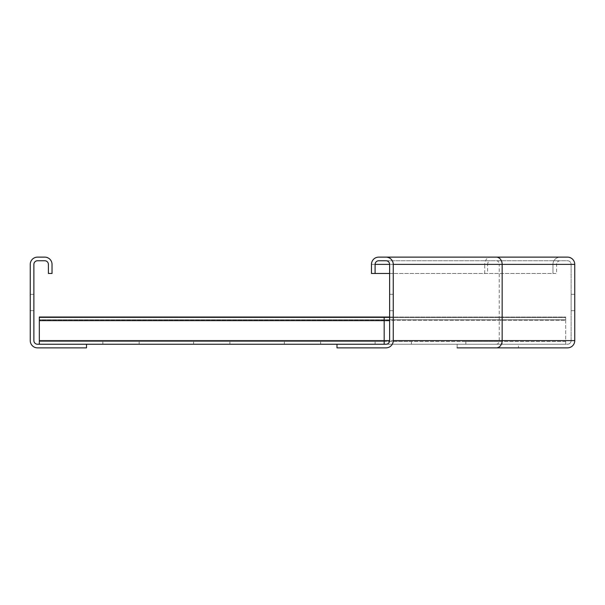 <?xml version="1.0" encoding="UTF-8"?>
<svg xmlns="http://www.w3.org/2000/svg" width="605" height="605" viewBox="0 0 605 605"><rect width="100%" height="100%" fill="white"/><g stroke="black" fill="none" stroke-linecap="round" stroke-linejoin="round"><path stroke-width="0.45" stroke-dasharray="3.02 2.27" d="M574.75 294.332L571.12 294.332L571.12 310.668L571.12 294.332L571.12 310.668L571.12 294.332L574.75 294.332L574.75 310.668L574.75 294.332L574.75 310.668L571.12 310.668L574.75 310.668L571.12 310.668L574.75 310.668L574.75 294.332L571.12 294.332L574.75 294.332M552.97 273.46L552.97 264.385A7.26 7.26 0 0 1 560.23 257.125L567.49 257.125A7.26 7.26 0 0 1 574.75 264.385L574.75 340.615A7.26 7.26 0 0 1 567.49 347.875L518.485 347.875L518.485 344.245L567.49 344.245A3.63 3.63 0 0 0 571.12 340.615L571.12 264.385A3.63 3.63 0 0 0 567.49 260.755L560.23 260.755A3.63 3.63 0 0 0 556.6 264.385L556.6 273.46L552.97 273.46L552.97 264.385A7.26 7.26 0 0 1 560.23 257.125L378.73 257.125A7.26 7.26 0 0 0 371.47 264.385L371.47 273.46L552.97 273.46M375.1 273.46L375.1 264.385A3.63 3.63 0 0 1 378.73 260.755L560.23 260.755A3.63 3.63 0 0 0 556.6 264.385L556.6 273.46L389.62 273.46M496.342 344.245A3.63 2.904 -90 0 0 499.246 340.615L499.246 264.385L389.62 264.385L389.62 340.615A3.63 3.63 0 0 1 385.99 344.245L567.49 344.245A3.63 3.63 0 0 0 571.12 340.615L571.12 264.385A3.63 3.63 0 0 0 567.49 260.755L385.99 260.755A3.63 3.63 0 0 1 389.62 264.385L487.63 264.385L487.63 273.46M457.138 344.245L457.138 347.875L518.485 347.875L518.485 344.245L336.985 344.245L384.175 344.245L384.175 341.522L39.325 341.522L39.325 344.245L86.515 344.245L37.51 344.245A3.63 3.63 0 0 1 33.88 340.615L33.88 264.385A3.63 3.63 0 0 1 37.51 260.755L44.77 260.755A3.63 3.63 0 0 1 48.4 264.385L48.4 273.46L52.03 273.46L52.03 264.385A7.26 7.26 0 0 0 44.77 257.125L37.51 257.125A7.26 7.26 0 0 0 30.25 264.385L30.25 340.615A7.26 7.26 0 0 0 37.51 347.875L86.515 347.875L86.515 344.245M385.99 257.125A7.26 7.26 0 0 1 393.25 264.385L393.25 340.615A7.26 7.26 0 0 1 385.99 347.875L336.985 347.875L336.985 344.245M393.25 294.332L389.62 294.332L389.62 310.668L389.62 294.332L389.62 310.668L389.62 294.332L393.25 294.332L393.25 310.668L393.25 294.332L389.62 294.332L393.25 294.332L393.25 310.668L389.62 310.668L393.25 310.668L393.25 294.332M393.25 310.668L389.62 310.668L393.25 310.668M30.25 294.332L33.88 294.332L33.88 310.668L33.88 294.332L33.88 310.668L33.88 294.332L33.88 310.668L33.88 294.332L33.88 310.668L33.88 294.332L30.25 294.332L30.25 310.668L33.88 310.668L30.25 310.668L30.25 294.332L33.88 294.332L30.25 294.332L30.25 310.668L33.88 310.668L30.25 310.668L30.25 294.332L33.88 294.332L30.25 294.332L30.25 310.668L30.25 294.332L33.88 294.332L30.25 294.332L30.25 310.668L33.88 310.668L30.25 310.668L30.25 294.332M30.25 310.668L33.88 310.668L30.25 310.668M229.9 344.245L193.6 344.245L193.6 341.522L229.9 341.522L193.6 341.522L229.9 341.522L193.6 341.522L193.6 344.245L229.9 344.245L229.9 341.522L229.9 344.245L193.6 344.245L193.6 341.522L193.6 344.245L229.9 344.245L229.9 341.522L229.9 344.245M320.65 344.245L284.35 344.245L284.35 341.522L320.65 341.522L284.35 341.522L320.65 341.522L284.35 341.522L284.35 344.245L320.65 344.245L320.65 341.522L320.65 344.245L284.35 344.245L284.35 341.522L284.35 344.245L320.65 344.245L320.65 341.522L320.65 344.245M139.15 344.245L102.85 344.245L102.85 341.522L139.15 341.522L102.85 341.522L139.15 341.522L102.85 341.522L102.85 344.245L139.15 344.245L139.15 341.522L139.15 344.245L102.85 344.245L102.85 341.522L102.85 344.245L139.15 344.245L139.15 341.522L139.15 344.245M39.325 317.035L565.675 317.035L39.325 317.02L39.325 317.595L565.675 317.595L565.675 320.31L565.675 317.02L565.675 317.595L39.325 317.595L384.175 317.595L384.175 317.035L384.175 320.31L39.325 320.31L39.325 317.035L39.325 320.31L384.175 320.31L384.175 319.743L384.175 320.65L384.175 319.743L39.325 319.743L39.325 344.245L384.175 344.245L384.175 341.522L39.325 341.522L39.325 340.615L39.325 344.245L39.325 317.02L39.325 344.245L565.675 344.245L565.675 317.02L565.675 320.31L39.325 320.31L39.325 319.743L39.325 320.31L565.675 320.31L565.675 319.743L565.675 320.65L565.675 319.743L39.325 319.743L39.325 317.035L39.325 320.31L39.325 317.02L39.325 320.65L39.325 317.02L384.175 317.035L384.175 320.31L384.175 317.595L39.325 317.595L39.325 340.615L39.325 317.035L384.175 317.02L384.175 344.245M384.175 341.522L384.175 340.615L384.175 341.522M384.175 317.035L384.175 319.743L39.325 319.743L565.675 319.743L39.325 319.743L565.675 319.743L565.675 317.035L565.675 344.245L565.675 341.522L39.325 341.522L39.325 344.245L565.675 344.245L565.675 341.522L39.325 341.522L39.325 340.615L39.325 344.245M411.4 344.245L375.1 344.245L375.1 341.522L411.4 341.522L375.1 341.522L375.1 344.245L411.4 344.245L411.4 341.522L411.4 344.245M502.15 344.245L465.85 344.245L465.85 341.522L502.15 341.522L465.85 341.522L465.85 344.245L502.15 344.245L502.15 341.522L502.15 344.245M565.675 341.522L565.675 340.615L565.675 341.522M39.325 340.615L39.325 320.65L39.325 340.615L571.12 340.615A3.63 3.63 0 0 1 567.49 344.245M560.23 260.755A3.63 3.63 0 0 0 556.6 264.385L487.63 264.385A3.63 2.904 -90 0 1 490.534 260.755M496.342 260.755A3.63 2.904 -90 0 1 499.246 264.385L571.12 264.385A3.63 3.63 0 0 0 567.49 260.755M484.726 273.46L484.726 264.385L552.97 264.385A7.26 7.26 0 0 1 560.23 257.125M371.47 264.385L484.726 264.385A7.26 5.808 90 0 1 490.534 257.125M384.175 320.65L39.325 320.65L384.175 320.65M389.62 320.65L39.325 320.65"/><path stroke-width="0.91" d="M385.99 257.125L378.73 257.125A7.26 7.26 0 0 0 371.47 264.385L371.47 273.46L375.1 273.46L375.1 264.385A3.63 3.63 0 0 1 378.73 260.755L385.99 260.755A3.63 3.63 0 0 1 389.62 264.385L389.62 340.615A3.63 3.63 0 0 1 385.99 344.245L336.985 344.245L336.985 347.875L385.99 347.875A7.26 7.26 0 0 0 393.25 340.615L393.25 264.385A7.26 7.26 0 0 0 385.99 257.125L567.49 257.125A7.26 7.26 0 0 1 574.75 264.385L574.75 340.615A7.26 7.26 0 0 1 567.49 347.875L457.138 347.875M375.1 273.46L389.62 273.46M48.4 264.385L48.4 273.46L52.03 273.46L52.03 264.385A7.26 7.26 0 0 0 44.77 257.125L37.51 257.125A7.26 7.26 0 0 0 30.25 264.385L30.25 340.615A7.26 7.26 0 0 0 37.51 347.875L86.515 347.875L86.515 344.245L37.51 344.245A3.63 3.63 0 0 1 33.88 340.615L33.88 264.385A3.63 3.63 0 0 1 37.51 260.755L44.77 260.755A3.63 3.63 0 0 1 48.4 264.385M39.325 344.245L39.325 317.02L389.62 317.035L39.325 317.02M384.175 344.245L384.175 317.02M86.515 344.245L336.985 344.245M496.342 257.125A7.26 5.808 90 0 1 502.15 264.385L502.15 340.615L574.75 340.615A7.26 7.26 0 0 1 567.49 347.875M567.49 257.125A7.26 7.26 0 0 1 574.75 264.385L393.25 264.385M393.25 340.615L502.15 340.615A7.26 5.808 90 0 1 496.342 347.875M375.1 264.385L389.62 264.385M39.325 320.65L389.62 320.65M39.325 340.615L389.62 340.615"/></g></svg>
